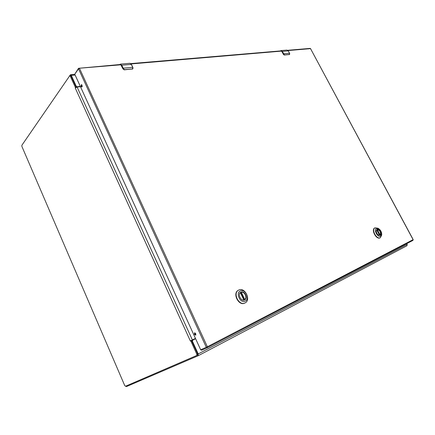 <?xml version="1.0" encoding="UTF-8"?>
<svg xmlns="http://www.w3.org/2000/svg" width="435" height="435" viewBox="0 0 435 435"><rect width="100%" height="100%" fill="white"/><g stroke="black" fill="none" stroke-linecap="round" stroke-linejoin="round"><path stroke-width="0.65" d="M406.779 243.6L407.209 244.394L198.213 353.943L198.083 355.786L406.926 245.764L407.209 244.394M198.121 355.765L406.926 245.764M125.623 386.188L126.465 386.574L198.083 355.786M191.982 341.459L192.428 341.252L198.213 353.943M69.556 75.837L70.53 74.717L71.296 75.396L76.207 86.173L75.897 86.603M195.609 338.713L192.161 340.436L191.802 341.073M76.081 87.005L76.446 87.218M192.428 341.252L192.694 340.186L192.161 340.436M195.614 338.724L192.694 340.186M82.231 86.206L81.704 86.26M80.328 86.413L77.164 86.755L76.207 86.173M196.778 355.455L197.517 355.069L197.604 353.813L191.422 340.398M71.123 76.114L70.595 75.647L69.763 75.728L70.291 76.196L75.375 87.364L76.201 87.272L71.123 76.114L70.291 76.196M191.623 340.676L190.856 341.062L196.843 354.21L196.756 355.471L125.498 386.242L124.715 385.551L21.897 146.448L21.853 145.295L69.763 75.728M75.962 87.43L75.375 87.364L75.239 88L77.098 87.065L80.464 86.701M190.856 341.062L190.329 340.92L191.204 340.502L190.856 341.062M81.845 86.554L82.182 86.516M191.204 340.502L192.357 339.936L77.098 87.065M195.462 338.387L192.357 339.936M376.193 230.882L376.982 229.484C379.124 228.321 382.278 234.253 380.027 235.204L378.417 235.003C377.014 233.959 376.275 232.584 376.193 230.882L377.014 229.332C379.244 228.125 382.517 234.318 380.152 235.275L378.417 235.003M376.52 228.391L378.733 228.723C380.625 230.104 381.615 231.947 381.712 234.237L380.652 236.221C377.71 237.869 373.355 229.593 376.52 228.391M378.037 228.283L375.008 227.809C371.104 229.473 376.645 239.821 380.337 237.727L381.685 235.047M374.796 227.918L374.714 227.956C370.81 229.62 376.351 239.962 380.043 237.874L380.07 237.858M376.661 229.707L377.199 229.462C380.016 230.468 381 232.339 380.157 235.069L379.733 235.302M244.481 299.797C241.006 301.683 237.238 294.017 240.827 292.396L240.925 292.347C244.421 290.515 248.14 298.176 244.519 299.775L244.481 299.797M244.633 299.894C240.963 301.874 237.08 293.707 240.946 292.162C244.6 290.248 248.445 298.29 244.633 299.894M240.365 290.939C245.171 288.432 250.234 298.997 245.22 301.123C240.381 303.75 235.264 292.956 240.365 290.939M244.997 302.956L245.035 302.934C251.348 300.161 244.921 286.855 238.831 290.014L238.625 290.118C232.404 292.951 238.978 306.262 244.997 302.956M238.483 290.194L238.336 290.27C232.116 293.103 238.684 306.409 244.704 303.103L244.78 303.065M240.424 292.69L241.338 292.26C244.557 291.39 247.531 297.611 244.813 299.546L244.068 299.949M280.466 50.911L282.201 51.504L284.468 54.93L289.335 54.484L289.661 53.532L288.291 50.906L282.38 51.412L283.609 53.75L289.541 53.266M281.488 51.112L284.191 55.006L283.566 54.141L283.37 54.353L284.153 54.995M289.498 54.516L284.191 55.006M289.661 53.532L289.509 54.505L289.721 53.875M119.815 64.532C120.446 64.086 121.028 64.347 121.561 65.321L122.969 68.306L124.486 69.676L132.343 68.953L132.909 67.735L131.332 64.385L121.789 65.206L123.203 68.192L132.74 67.333L132.936 67.735M120.832 64.81L122.985 68.877L124.078 69.779L123.132 68.692L123.034 68.964M132.648 68.991L124.078 69.779M132.909 67.735L132.816 68.828L132.985 67.757L131.419 64.413L129.967 63.298M194.913 332.802L195.027 334.036L195.891 334.923M195.772 333.683L194.548 332.818L194.418 334.336L195.647 335.2L195.772 333.683M81.742 84.749L82.057 86.815M82.041 85.173L81.394 84.607L81.1 86.462L81.747 87.027L82.041 85.173M207.201 347.766L201.584 350.235L200.66 349.767L206.31 347.282L78.517 68.822L74.76 74.222L200.66 349.767M74.76 74.222L78.528 68.3L78.517 68.822L79.48 68.338L207.364 346.766L413.098 239.663L310.53 48.638L288.079 50.552M71.296 75.396L75.135 75.043M77.164 86.755L76.919 87.092M196.843 354.21L197.604 353.813M190.329 340.92L75.239 88M379.967 235.188L376.987 229.539M377.199 229.462L380.157 235.069M379.543 235.33L376.607 229.762M240.376 292.701L243.85 299.998M244.568 299.699L241.066 292.358M241.338 292.26L244.813 299.546M243.828 299.998L240.359 292.717M282.201 51.504L281.081 50.569L287.002 50.068L288.329 50.917L289.672 53.576M280.347 50.906L281.081 50.569L280.347 50.906M288.318 50.955L287.002 50.068M283.756 54.07L283.43 53.837M282.021 51.667L283.37 54.353L284.468 54.93M289.335 54.484L284.327 55.044M281.989 51.732L283.381 54.315M289.21 54.609L289.509 54.505M121.561 65.321L120.446 64.103L129.989 63.298L131.419 64.413L132.762 67.333M119.755 64.51L120.446 64.103L119.755 64.51M123.371 68.599L122.969 68.306M131.354 64.385L131.142 64.043M121.398 65.527L122.969 68.937L124.486 69.676M132.343 68.953L124.366 69.834M132.235 69.111L132.816 68.828M310.15 48.399L310.655 48.671L310.15 48.399L287.791 50.291M120.843 64.445L78.528 68.3L121.218 64.777M413.098 239.663L412.929 240.392L207.305 347.723M281.891 51.08L131.131 63.934M201.584 350.235L207.288 347.728L207.364 346.766L206.31 347.282L207.272 347.739L412.945 240.381L413.185 239.614L310.623 48.807M70.53 74.717L74.804 74.32M197.517 355.069L196.756 355.471M378.733 228.723L377.901 228.196M381.712 234.237L381.68 235.199M380.348 237.722L380.054 237.863M375.008 227.809L374.714 227.956M379.576 235.324L376.628 229.74M245.035 302.934L244.742 303.081M238.625 290.118L238.336 290.27M243.899 299.987L240.414 292.668M281.532 50.824L130.815 63.597"/></g></svg>
